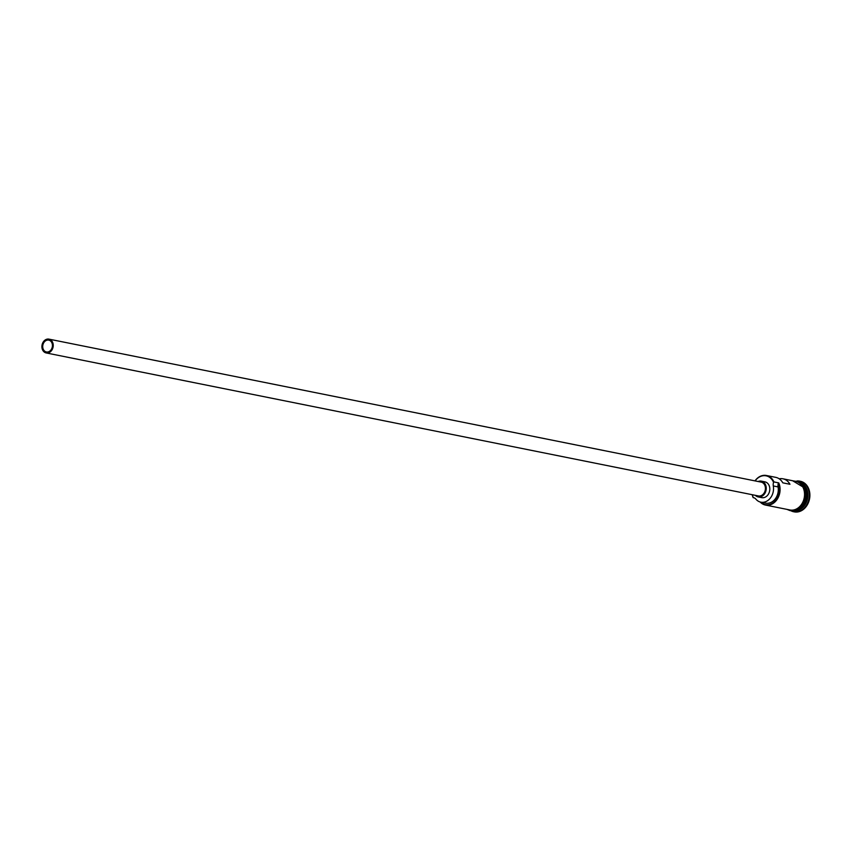 <?xml version="1.0" encoding="UTF-8"?>
<svg xmlns="http://www.w3.org/2000/svg" width="851" height="851" viewBox="0 0 851 851"><rect width="100%" height="100%" fill="white"/><g stroke="black" fill="none" stroke-linecap="round" stroke-linejoin="round"><path stroke-width="1.28" d="M754.986 480.889A14.595 11.627 101.4 0 1 766.443 475.496A14.595 11.627 101.4 0 1 773.974 481.943L773.559 482.379A14.19 11.297 -78.6 0 0 773.442 482.113A14.19 11.297 -78.6 0 0 755.103 480.911M752.327 494.729A14.19 11.297 -78.6 0 0 753.22 497.388A14.19 11.297 -78.6 0 0 753.337 497.644L753.178 497.644A14.595 11.627 101.4 0 1 752.21 494.697M43.263 349.282A6.042 4.808 -78.6 0 0 46.38 351.963A6.042 4.808 -78.6 0 0 51.39 349.314A6.042 4.808 -78.6 0 0 51.868 342.793A6.042 4.808 -78.6 0 0 48.762 340.123A6.042 4.808 -78.6 0 0 43.752 342.762A6.042 4.808 -78.6 0 0 43.263 349.282M52.592 342.251A7.042 5.606 -78.6 0 0 48.954 339.134A7.042 5.606 -78.6 0 0 43.114 342.219A7.042 5.606 -78.6 0 0 42.55 349.825A7.042 5.606 -78.6 0 0 46.188 352.942A7.042 5.606 -78.6 0 0 52.028 349.857A7.042 5.606 -78.6 0 0 52.592 342.251M46.188 352.942L758.369 495.942A7.042 5.606 -78.6 0 0 764.219 492.857A7.042 5.606 -78.6 0 0 764.772 485.24A7.042 5.606 -78.6 0 0 761.145 482.123L48.954 339.134M755.326 495.325A8.053 6.414 -78.6 0 0 758.167 496.92A8.053 6.414 -78.6 0 0 764.847 493.399A8.053 6.414 -78.6 0 0 765.496 484.698A8.053 6.414 -78.6 0 0 761.337 481.134A8.053 6.414 -78.6 0 0 758.103 481.517M758.167 496.92L761.751 497.644A8.053 6.414 -78.6 0 0 768.432 494.123A8.053 6.414 -78.6 0 0 769.07 485.421A8.053 6.414 -78.6 0 0 764.921 481.857L761.337 481.134M799.887 482.464A14.595 11.627 101.4 0 1 805.344 488.251A14.595 11.627 101.4 0 1 804.823 502.845A14.595 11.627 101.4 0 1 794.249 510.579M800.419 482.857A14.595 11.627 101.4 0 1 804.993 488.176A14.595 11.627 101.4 0 1 794.887 510.419M799.323 482.102A14.595 11.627 101.4 0 1 806.535 488.485A14.595 11.627 101.4 0 1 805.471 504.09A14.595 11.627 101.4 0 1 793.589 510.696M796.866 481.017A15.595 12.425 101.4 0 1 799.812 481.166A15.595 12.425 101.4 0 1 807.854 488.059A15.595 12.425 101.4 0 1 806.61 504.92A15.595 12.425 101.4 0 1 793.664 511.749A15.595 12.425 101.4 0 1 790.898 510.749M766.443 475.496L775.75 477.358A14.595 11.627 101.4 0 1 782.792 482.836L789.951 484.272A14.595 11.627 -78.6 0 0 782.909 478.794A14.595 11.627 -78.6 0 0 779.186 478.805M773.974 481.943L778.739 482.9A14.595 11.627 101.4 0 1 777.58 498.675A14.595 11.627 101.4 0 1 765.475 505.058A14.595 11.627 101.4 0 1 760.177 502.016M782.909 478.794L795.674 481.358A14.595 11.627 101.4 0 1 803.195 487.814A14.595 11.627 101.4 0 1 802.036 503.579A14.595 11.627 101.4 0 1 789.93 509.972L765.475 505.058M753.178 497.644L754.071 497.824M800.1 481.23A15.595 12.425 101.4 0 1 800.408 481.283A15.595 12.425 101.4 0 1 808.45 488.187A15.595 12.425 101.4 0 1 807.205 505.037A15.595 12.425 101.4 0 1 794.26 511.866A15.595 12.425 101.4 0 1 793.962 511.802M760.634 502.133A14.19 11.297 -78.6 0 0 775.112 501.026A14.19 11.297 -78.6 0 0 778.335 483.336A6.042 4.808 -78.6 0 0 778.08 486.921A12.68 10.095 -78.6 0 1 765.613 503.143L760.837 502.175A12.68 10.095 -78.6 0 0 773.304 485.964L778.08 486.921M773.559 482.379A6.042 4.808 -78.6 0 0 773.304 485.964M760.837 502.175A12.68 10.095 -78.6 0 1 755.879 499.122A6.042 4.808 -78.6 0 0 753.518 497.675A6.042 4.808 -78.6 0 0 753.337 497.644M800.014 508.238A14.393 11.457 -78.6 0 0 805.089 488.325A14.393 11.457 -78.6 0 0 804.312 486.857M788.59 509.706A14.69 11.701 -78.6 0 0 801.653 504.345A14.69 11.701 -78.6 0 0 803.27 487.761A14.69 11.701 -78.6 0 0 794.334 481.092M803.865 487.878A14.69 11.701 101.4 0 1 802.599 503.92A14.69 11.701 101.4 0 1 790.207 510.121M799.812 481.166L800.408 481.283M786.888 509.355L790.058 510.611L793.93 510.643L799.27 508.111L802.504 504.473L805.089 498.005L805.152 491.25L804.025 487.612L792.632 480.751M793.664 511.749L794.26 511.866"/></g></svg>
